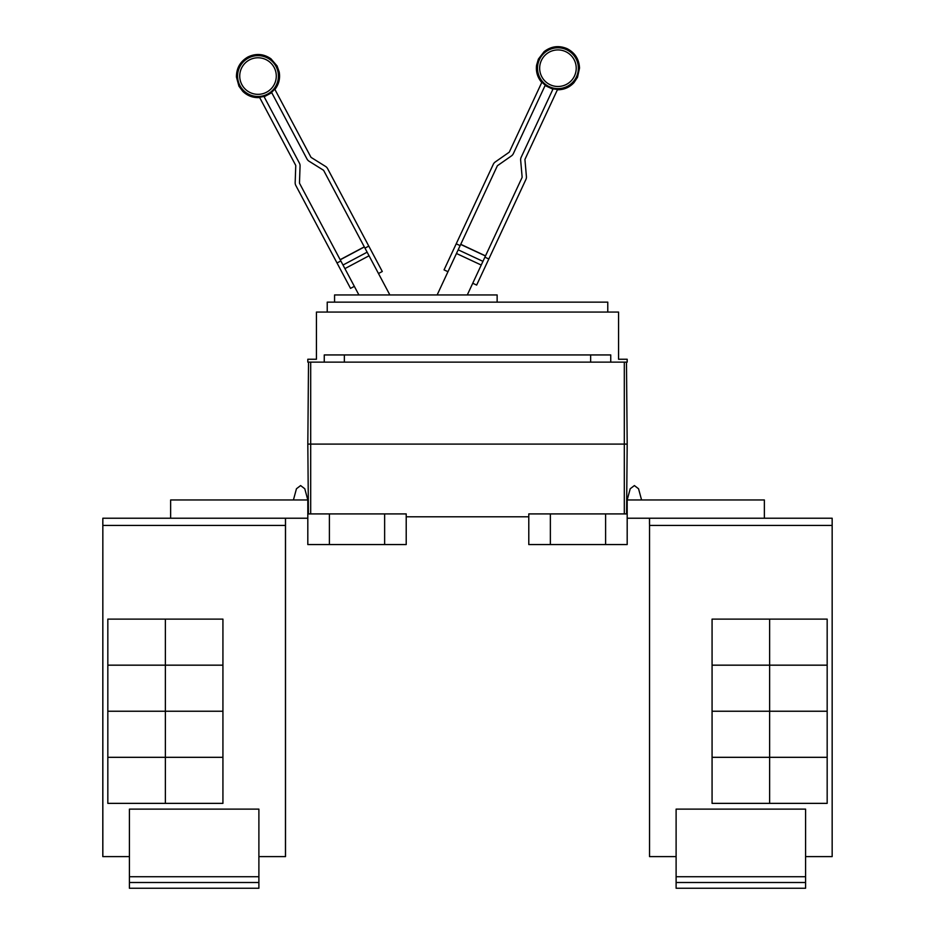 <?xml version="1.0" encoding="UTF-8"?>
<svg xmlns="http://www.w3.org/2000/svg" width="935" height="935" viewBox="0 0 935 935"><rect width="100%" height="100%" fill="white"/><g stroke="black" fill="none" stroke-linecap="round" stroke-linejoin="round"><path stroke-width="1.4" d="M354.342 286.355L350.531 288.377L295.834 185.504A5.75 5.75 0 0 1 295.168 182.606L295.752 165.834A1.438 1.438 0 0 0 295.577 165.109L259.451 97.147A21.143 21.143 0 0 0 263.915 96.363L299.387 163.087A5.75 5.75 0 0 1 300.065 165.986L299.481 182.757A1.438 1.438 0 0 0 299.644 183.482L358.911 294.946M389.872 294.946L323.779 170.649A1.438 1.438 0 0 0 323.276 170.1L309.041 161.206A5.75 5.75 0 0 1 307.019 159.032L271.536 92.308A21.143 21.143 0 0 0 274.691 89.047L310.829 157.01A1.438 1.438 0 0 0 311.332 157.548L325.555 166.442A5.75 5.75 0 0 1 327.589 168.616L382.286 271.501L378.476 273.523M467.29 294.946L521.987 177.662A1.438 1.438 0 0 0 522.116 176.925L520.655 160.212A5.75 5.75 0 0 1 521.169 157.279L553.111 88.79A21.143 21.143 0 0 0 557.611 89.339L525.084 159.102A1.438 1.438 0 0 0 524.956 159.838L526.417 176.551A5.75 5.75 0 0 1 525.902 179.485L476.651 285.081L472.748 283.258M447.97 271.699L444.055 269.876L493.306 164.279A5.75 5.75 0 0 1 495.211 162L508.956 152.382A1.438 1.438 0 0 0 509.435 151.809L541.961 82.046A21.143 21.143 0 0 0 545.28 85.132L513.35 153.632A5.75 5.75 0 0 1 511.433 155.911L497.689 165.53A1.438 1.438 0 0 0 497.21 166.103L437.136 294.946M337.021 262.98L340.831 260.947M364.299 246.852L340.165 259.685L364.299 246.852M364.966 248.114L368.787 246.092M484.903 257.172L488.818 258.995M485.51 255.874L460.745 244.315L485.51 255.874M456.222 243.801L460.137 245.624M334.566 302.134L334.566 294.946L497.139 294.946L497.139 302.134M805.584 882.5L676.11 882.5L676.11 888.25L805.584 888.25L805.584 809.126L676.11 809.126L676.11 876.738L805.584 876.738M676.11 882.5L676.11 876.738M769.622 619.11L769.622 665.147L712.073 665.147L712.073 619.11L827.171 619.11L827.171 665.147L769.622 665.147M769.622 665.182L769.622 711.219L712.073 711.219L712.073 665.182L827.171 665.182L827.171 711.219L769.622 711.219L769.622 757.292L712.073 757.292L712.073 711.254L827.171 711.254L827.171 757.292L769.622 757.292M769.622 757.327L769.622 803.364L712.073 803.364L712.073 757.327L827.171 757.327L827.171 803.364L769.622 803.364M327.227 312.068L327.227 302.134L607.773 302.134L607.773 312.068M805.584 856.6L832.162 856.6L832.162 518.224L649.533 518.224L649.533 856.6L649.533 523.986M832.162 856.6L832.162 518.224M764.362 518.224L764.362 499.956L627.186 499.956L630.213 488.76L627.186 499.956L630.213 488.76L634.386 485.569L638.547 488.76L641.574 499.956M649.533 856.6L676.11 856.6M307.814 359.25L316.439 359.25L316.439 312.068L618.561 312.068L618.561 359.25L627.186 359.25L627.186 362.137L307.814 362.137L307.814 359.25M324.258 362.137L324.258 354.938L610.742 354.938L610.742 362.137M649.486 523.986L649.486 518.224M258.89 882.5L129.416 882.5L129.416 888.25L258.89 888.25L258.89 809.126L129.416 809.126L129.416 876.738L258.89 876.738M129.416 882.5L129.416 876.738M165.378 665.147L165.378 619.11L222.927 619.11L222.927 665.147L107.829 665.147L107.829 619.11L165.378 619.11M165.378 757.292L107.829 757.292L107.829 711.254L222.927 711.254L222.927 757.292L165.378 757.292L165.378 665.182L222.927 665.182L222.927 711.219L107.829 711.219L107.829 665.182L165.378 665.182M165.378 803.364L165.378 757.327L222.927 757.327L222.927 803.364L107.829 803.364L107.829 757.327L165.378 757.327M344.349 354.938L344.349 362.137M590.651 362.137L590.651 354.938M627.186 444.102L626.473 362.137L627.186 444.102L626.579 513.911L627.186 444.102L624.311 444.102L624.311 362.137M649.533 518.224L627.186 518.224M627.186 499.956L627.186 513.911L528.789 513.911L528.789 544.556L550.364 544.556L550.364 513.911M129.416 856.6L102.803 856.6L102.838 523.986M258.89 856.6L285.514 856.6L285.514 518.224M293.426 499.956L296.453 488.76L293.426 499.956L296.453 488.76L300.614 485.569L304.787 488.76L307.814 499.956L307.814 513.911L406.211 513.911L406.211 544.556L384.636 544.556L384.636 513.911M550.364 544.556L627.186 544.556L627.186 513.911M605.611 544.556L605.611 513.911M285.467 856.6L285.467 518.224L102.838 518.224L102.838 525.423L285.467 525.423M102.838 856.6L102.838 525.423M307.814 444.102L308.421 513.911L307.814 444.102L308.527 362.137L307.814 444.102L624.311 444.102L624.311 513.911M406.211 516.786L528.789 516.786M170.637 518.224L170.637 499.956L307.814 499.956M307.814 513.911L307.814 544.556L329.389 544.556L329.389 513.911M329.389 544.556L384.636 544.556M307.814 518.224L285.467 518.224M102.803 523.986L102.838 518.224M249.423 59.922A18.279 18.279 0 0 1 274.154 67.484A18.279 18.279 0 0 1 266.592 92.203A18.279 18.279 0 0 1 241.873 84.641A18.279 18.279 0 0 1 249.423 59.922M565.663 51.635A18.279 18.279 0 0 1 574.511 75.934A18.279 18.279 0 0 1 550.212 84.769A18.279 18.279 0 0 1 541.377 60.483A18.279 18.279 0 0 1 565.663 51.635M267.597 94.096A20.43 20.43 0 0 1 239.968 85.646A20.43 20.43 0 0 1 248.418 58.028A20.43 20.43 0 0 1 276.047 66.467A20.43 20.43 0 0 1 267.597 94.096M566.575 49.695A20.43 20.43 0 0 1 576.451 76.845A20.43 20.43 0 0 1 549.312 86.721A20.43 20.43 0 0 1 539.425 59.571A20.43 20.43 0 0 1 566.575 49.695M369.044 255.781L344.91 268.614M367.139 252.193L343.005 265.026M364.358 246.957L340.223 259.79M485.464 255.98L460.686 244.432M482.951 261.356L458.185 249.809M481.233 265.037L456.467 253.49M649.533 525.423L832.162 525.423M310.689 513.911L310.689 362.137M274.913 89.468C278.887 84.267 280.313 78.435 279.203 71.972L277.064 65.929L270.916 58.765C263.577 53.739 255.898 53.155 247.88 57.012C240.202 61.5 236.391 68.197 236.45 77.091L238.951 86.195L242.773 91.338C247.494 95.884 253.128 97.953 259.673 97.579M271.746 92.705L264.126 96.761M541.762 82.479C537.52 77.488 535.79 71.738 536.573 65.24L538.385 59.092L544.147 51.612C551.218 46.212 558.85 45.219 567.066 48.643C574.967 52.734 579.116 59.221 579.525 68.103L577.503 77.324L573.961 82.666C569.473 87.446 563.957 89.818 557.412 89.783M545.093 85.541L552.924 89.199"/></g></svg>
